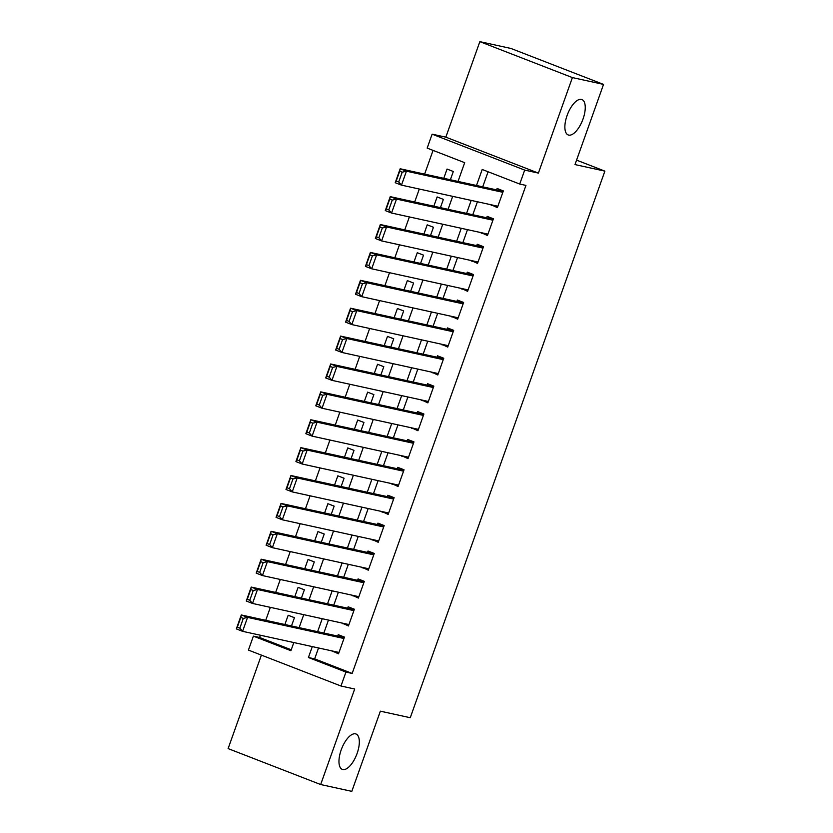 <?xml version="1.0" encoding="UTF-8"?>
<svg xmlns="http://www.w3.org/2000/svg" width="833" height="833" viewBox="0 0 833 833"><rect width="100%" height="100%" fill="white"/><g stroke="black" fill="none" stroke-linecap="round" stroke-linejoin="round"><path stroke-width="1.25" d="M568.7 135.102A18.982 8.08 -68.8 0 1 568.189 134.946A18.982 8.08 -68.8 0 1 567.304 114.912A18.982 8.08 -68.8 0 1 581.413 99.398A18.982 8.08 -68.8 0 1 581.934 99.554A18.982 8.08 -68.8 0 1 582.819 119.588A18.982 8.08 -68.8 0 1 568.7 135.102M342.79 769.536A18.982 8.08 -68.8 0 1 342.28 769.38A18.982 8.08 -68.8 0 1 341.395 749.346A18.982 8.08 -68.8 0 1 355.504 733.842A18.982 8.08 -68.8 0 1 356.014 733.998A18.982 8.08 -68.8 0 1 356.899 754.021A18.982 8.08 -68.8 0 1 342.79 769.536M458.015 181.427L464.689 162.674L427.173 148.107L432.129 134.165L524.686 170.099L519.719 184.041L482.203 169.474L476.497 185.478M445.832 137.164L538.389 173.097L572.396 77.584L603.54 84.404L510.983 48.47L479.85 41.65L445.832 137.164L432.129 134.165M261.395 655.113L228.117 748.596L320.663 784.53L354.681 689.016L340.978 686.017L248.421 650.084L253.388 636.131L290.915 650.708L293.81 642.555M260.417 635.235L259.615 637.495L253.388 636.131M433.066 150.398L424.622 174.118M419.301 189.039L414.688 202.002M409.378 216.934L404.755 229.887M399.444 244.819L394.832 257.782M389.511 272.703L384.898 285.667M379.588 300.588L374.965 313.552M369.654 328.483L365.041 341.436M359.721 356.368L355.108 369.331M349.798 384.252L345.174 397.216M339.864 412.137L335.251 425.101M329.93 440.032L325.318 452.996M320.007 467.917L315.384 480.88M310.074 495.802L305.461 508.765M300.14 523.686L295.528 536.65M290.217 551.581L285.594 564.545M280.284 579.466L275.671 592.43M270.35 607.351L265.737 620.314M572.396 77.584L479.85 41.65M603.54 84.404L574.989 164.58L604.883 171.129L410.252 717.723L380.358 711.174L351.807 791.35L320.663 784.53M491.283 204.803L497.384 207.646L503.34 190.913L497.093 188.487L496.593 189.882M481.349 232.699L487.461 235.531L493.417 218.798L487.159 216.372L486.67 217.767M471.416 260.583L477.528 263.426L483.484 246.693L477.236 244.256L476.736 245.652M461.492 288.468L467.594 291.311L473.55 274.578L467.303 272.152L466.803 273.547M451.559 316.353L457.671 319.195L463.627 302.462L457.369 300.036L456.869 301.431M441.625 344.248L447.738 347.08L453.693 330.347L447.436 327.921L446.946 329.316M431.702 372.132L437.804 374.975L443.76 358.242L437.512 355.806L437.013 357.201M421.769 400.017L427.87 402.86L433.837 386.127L427.579 383.701L427.079 385.096M411.835 427.902L417.947 430.744L423.903 414.011L417.645 411.585L417.156 412.981M401.912 455.797L408.014 458.629L413.97 441.896L407.722 439.47L407.222 440.865M391.979 483.681L398.08 486.524L404.047 469.791L397.789 467.355L397.289 468.75M382.045 511.566L388.157 514.409L394.113 497.676L387.855 495.25L387.366 496.645M372.122 539.451L378.224 542.293L384.18 525.561L377.932 523.134L377.432 524.53M362.188 567.346L368.29 570.178L374.256 553.445L367.999 551.019L367.499 552.414M352.255 595.231L358.367 598.073L364.323 581.34L358.065 578.914L357.576 580.299M342.332 623.115L348.433 625.958L354.389 609.225L348.142 606.799L347.642 608.194M291.488 625.958L294.434 617.69L288.176 615.264L284.886 624.511M301.421 598.063L304.368 589.795L298.11 587.369L294.82 596.626M311.355 570.178L314.291 561.911L308.043 559.484L304.743 568.731M321.278 542.293L324.224 534.026L317.967 531.6L314.676 540.846M331.211 514.409L334.158 506.141L327.9 503.705L324.61 512.961M341.145 486.514L344.081 478.246L337.834 475.82L334.533 485.077M351.068 458.629L354.015 450.361L347.757 447.935L344.466 457.182M361.001 430.744L363.948 422.477L357.69 420.051L354.4 429.297M370.935 402.86L373.871 394.592L367.624 392.156L364.323 401.412M380.858 374.965L383.805 366.697L377.547 364.271L374.256 373.528M390.792 347.08L393.738 338.812L387.48 336.386L384.19 345.633M400.725 319.195L403.661 310.928L397.414 308.502L394.113 317.748M410.648 291.311L413.595 283.043L407.337 280.606L404.047 289.863M420.582 263.415L423.528 255.148L417.271 252.722L413.98 261.978M430.515 235.531L433.452 227.263L427.204 224.837L423.914 234.083M440.438 207.646L443.385 199.379L437.138 196.952L433.837 206.199M259.615 637.495L291.238 649.782M450.372 179.761L453.319 171.494L447.061 169.057L443.77 178.314M318.529 647.97L314.645 658.872L352.172 673.439L525.946 185.405L519.719 184.041M488.096 171.765L482.724 186.842M477.413 201.773L472.8 214.727M467.48 229.658L462.867 242.622M457.556 257.543L452.933 270.506M447.623 285.427L443.01 298.391M437.689 313.323L433.077 326.276M427.766 341.207L423.143 354.171M417.833 369.092L413.22 382.055M407.899 396.977L403.287 409.94M397.976 424.872L393.353 437.825M388.043 452.756L383.43 465.72M378.109 480.641L373.496 493.605M368.186 508.526L363.563 521.489M358.252 536.421L353.64 549.384M348.319 564.305L343.706 577.269M338.385 592.19L333.773 605.154M328.462 620.075L323.85 633.038M332.398 651L338.5 653.843L344.466 637.11L338.208 634.684L337.709 636.079M604.883 171.129L576.571 160.134M538.389 173.097L524.686 170.099M352.172 673.439L345.945 672.075L340.978 686.017M299.13 627.624L303.743 614.671M309.053 599.739L313.677 586.776M318.987 571.855L323.6 558.891M328.92 543.97L333.533 531.006M338.844 516.075L343.467 503.122M348.777 488.19L353.39 475.226M358.711 460.305L363.323 447.342M368.644 432.421L373.257 419.457M378.567 404.526L383.18 391.572M388.501 376.641L393.114 363.677M398.434 348.756L403.047 335.793M408.357 320.872L412.981 307.908M418.291 292.977L422.904 280.013M428.224 265.092L432.837 252.128M438.148 237.207L442.771 224.244M448.081 209.322L452.694 196.359M312.302 646.606L308.418 657.508L345.945 672.075M471.186 200.409L466.574 213.363M461.253 228.294L456.64 241.258M451.33 256.179L446.707 269.142M441.396 284.063L436.784 297.027M431.463 311.959L426.85 324.912M421.529 339.843L416.916 352.807M411.606 367.728L406.993 380.691M401.673 395.613L397.06 408.576M391.739 423.508L387.126 436.461M381.816 451.392L377.193 464.356M371.882 479.277L367.27 492.241M361.949 507.162L357.336 520.125M352.026 535.057L347.403 548.02M342.092 562.941L337.48 575.905M332.159 590.826L327.546 603.79M322.236 618.711L317.612 631.674M314.645 658.872L308.418 657.508M338.854 652.864L332.252 651.416M348.788 624.979L342.176 623.532M358.711 597.084L352.109 595.637M368.644 569.199L362.043 567.752M378.578 541.315L371.966 539.867M388.501 513.43L381.899 511.983M398.434 485.535L391.833 484.088M408.368 457.65L401.766 456.203M418.291 429.766L411.689 428.318M428.224 401.881L421.623 400.434M438.158 373.986L431.556 372.538M448.081 346.101L441.48 344.654M458.015 318.216L451.413 316.769M467.948 290.332L461.347 288.884M477.871 262.437L471.27 260.989M487.805 234.552L481.203 233.105M497.738 206.667L491.137 205.22M339 652.447L242.59 631.331L236.333 628.905L241.299 614.962L247.557 617.388L242.59 631.331L239.842 628.155L243.309 618.398L240.81 617.43L237.332 627.187L239.842 628.155M344.31 637.526L241.299 614.962L240.81 617.43M343.967 638.505L247.557 617.388L243.309 618.398M236.333 628.905L237.332 627.187M348.933 624.563L252.514 603.446L246.266 601.02L251.233 587.078L257.48 589.504L252.514 603.446L249.765 600.27L253.242 590.514L250.743 589.545L247.266 599.302L249.765 600.27M354.244 609.641L251.233 587.078L250.743 589.545M353.9 610.62L257.48 589.504L253.242 590.514M246.266 601.02L247.266 599.302M358.856 596.678L262.447 575.561L256.2 573.135L261.156 559.193L267.414 561.619L262.447 575.561L259.698 572.386L263.176 562.629L260.677 561.65L257.199 571.417L259.698 572.386M364.177 581.746L261.156 559.193L260.677 561.65M363.823 582.736L267.414 561.619L263.176 562.629M256.2 573.135L257.199 571.417M368.79 568.783L272.381 547.677L266.123 545.24L271.089 531.298L277.347 533.724L272.381 547.677L269.632 544.501L273.099 534.734L270.6 533.766L267.122 543.522L269.632 544.501M374.1 553.862L271.089 531.298L270.6 533.766M373.757 554.84L277.347 533.724L273.099 534.734M266.123 545.24L267.122 543.522M378.723 540.898L282.314 519.782L276.056 517.355L281.023 503.413L287.27 505.839L282.314 519.782L279.555 516.606L283.033 506.849L280.534 505.881L277.056 515.637L279.555 516.606M384.034 525.977L281.023 503.413L280.534 505.881M383.69 526.956L287.27 505.839L283.033 506.849M276.056 517.355L277.056 515.637M388.647 513.013L292.237 491.897L285.99 489.471L290.946 475.528L297.204 477.955L292.237 491.897L289.488 488.721L292.966 478.965L290.467 477.996L286.989 487.753L289.488 488.721M393.967 498.092L290.946 475.528L290.467 477.996M393.613 499.071L297.204 477.955L292.966 478.965M285.99 489.471L286.989 487.753M398.58 485.129L302.171 464.012L295.913 461.586L300.88 447.644L307.138 450.07L302.171 464.012L299.422 460.836L302.9 451.08L300.39 450.101L296.912 459.868L299.422 460.836M403.901 470.197L300.88 447.644L300.39 450.101M403.547 471.186L307.138 450.07L302.9 451.08M295.913 461.586L296.912 459.868M408.514 457.234L312.104 436.128L305.846 433.691L310.813 419.749L317.061 422.175L312.104 436.128L309.345 432.952L312.823 423.185L310.324 422.216L306.846 431.973L309.345 432.952M413.824 442.313L310.813 419.749L310.324 422.216M413.48 443.291L317.061 422.175L312.823 423.185M305.846 433.691L306.846 431.973M418.437 429.349L322.027 408.232L315.78 405.806L320.747 391.864L326.994 394.29L322.027 408.232L319.278 405.057L322.756 395.3L320.257 394.332L316.779 404.088L319.278 405.057M423.758 414.428L320.747 391.864L320.257 394.332M423.403 415.407L326.994 394.29L322.756 395.3M315.78 405.806L316.779 404.088M428.37 401.464L331.961 380.348L325.703 377.922L330.67 363.979L336.928 366.405L331.961 380.348L329.212 377.172L332.69 367.415L330.18 366.447L326.713 376.204L329.212 377.172M433.691 386.543L330.67 363.979L330.18 366.447M433.337 387.522L336.928 366.405L332.69 367.415M325.703 377.922L326.713 376.204M438.304 373.58L341.894 352.463L335.637 350.037L340.603 336.095L346.851 338.521L341.894 352.463L339.135 349.287L342.613 339.531L340.114 338.552L336.636 348.319L339.135 349.287M443.614 358.648L340.603 336.095L340.114 338.552M443.271 359.637L346.851 338.521L342.613 339.531M335.637 350.037L336.636 348.319M448.237 345.685L351.818 324.578L345.57 322.142L350.537 308.2L356.784 310.626L351.818 324.578L349.069 321.403L352.546 311.636L350.047 310.667L346.57 320.424L349.069 321.403M453.548 330.763L350.537 308.2L350.047 310.667M453.194 331.742L356.784 310.626L352.546 311.636M345.57 322.142L346.57 320.424M458.16 317.8L361.751 296.683L355.493 294.257L360.46 280.315L366.718 282.741L361.751 296.683L359.002 293.508L362.48 283.751L359.971 282.783L356.503 292.539L359.002 293.508M463.481 302.879L360.46 280.315L359.971 282.783M463.127 303.858L366.718 282.741L362.48 283.751M355.493 294.257L356.503 292.539M468.094 289.915L371.685 268.799L365.427 266.373L370.393 252.43L376.651 254.856L371.685 268.799L368.936 265.623L372.403 255.866L369.904 254.898L366.426 264.655L368.936 265.623M473.404 274.994L370.393 252.43L369.904 254.898M473.061 275.973L376.651 254.856L372.403 255.866M365.427 266.373L366.426 264.655M478.027 262.031L381.608 240.914L375.36 238.488L380.327 224.535L386.574 226.972L381.608 240.914L378.859 237.738L382.337 227.982L379.838 227.003L376.36 236.77L378.859 237.738M483.338 247.099L380.327 224.535L379.838 227.003M482.984 248.088L386.574 226.972L382.337 227.982M375.36 238.488L376.36 236.77M487.951 234.135L391.541 213.029L385.283 210.593L390.25 196.65L396.508 199.077L391.541 213.029L388.792 209.854L392.27 200.087L389.761 199.118L386.293 208.875L388.792 209.854M493.271 219.214L390.25 196.65L389.761 199.118M492.917 220.193L396.508 199.077L392.27 200.087M385.283 210.593L386.293 208.875M497.884 206.251L401.475 185.134L395.217 182.708L400.184 168.766L406.442 171.192L401.475 185.134L398.726 181.958L402.193 172.202L399.694 171.234L396.216 180.99L398.726 181.958M503.194 191.33L400.184 168.766L399.694 171.234M502.851 192.308L406.442 171.192L402.193 172.202M395.217 182.708L396.216 180.99"/></g></svg>
